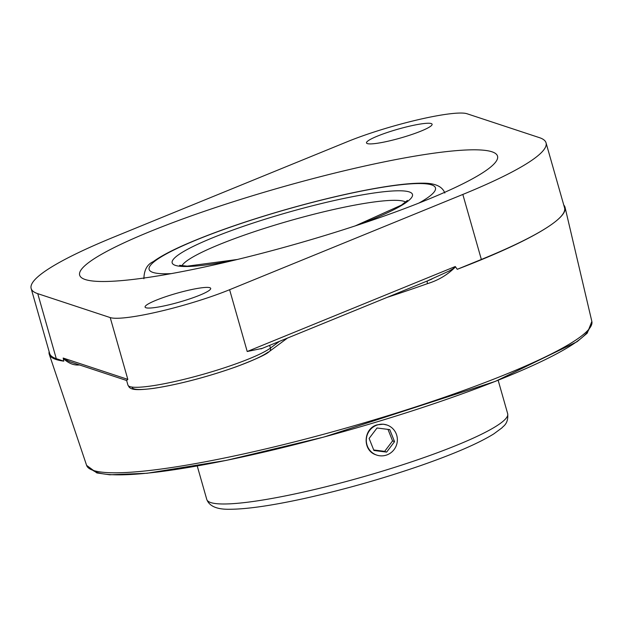 <?xml version="1.0" encoding="UTF-8"?>
<svg xmlns="http://www.w3.org/2000/svg" width="623" height="623" viewBox="0 0 623 623"><rect width="100%" height="100%" fill="white"/><g stroke="black" fill="none" stroke-linecap="round" stroke-linejoin="round"><path stroke-width="0.93" d="M563.76 205.029A268.163 36.165 164.1 0 1 565.069 207.428A268.163 36.165 164.1 0 1 553.279 223.213A268.163 36.165 164.1 0 1 457.235 269.307L455.273 266.527M387.124 297.373A268.007 36.142 -15.9 0 0 427.44 283.66C438.382 280.311 447.735 274.712 455.506 266.87L455.117 266.589L453.061 268.715L448.926 271.114L428.063 280.591M69.698 361.714L63.25 358.42C68.374 363.256 73.646 365.436 79.066 364.969A268.007 36.142 -15.9 0 0 79.565 364.969M63.18 358.038L63.772 361.145A268.163 36.165 164.1 0 1 49.279 354.355A268.163 36.165 164.1 0 1 49.131 351.621M427.44 283.66A3.372 1.433 70.4 0 1 427.542 280.864M69.387 361.605L126.633 380.505L127.824 379.384L63.227 358.061M455.117 266.589L247.214 351.512L262.065 348.405M457.235 269.307L481.353 259.456A257.735 34.756 -15.9 0 0 553.279 223.213A257.735 34.756 -15.9 0 0 564.555 207.825L546.036 142.815A257.735 34.756 164.1 0 1 462.827 194.446L229.607 289.711A75.804 10.225 164.1 0 1 110.216 317.582L37.754 293.659A257.735 34.756 164.1 0 1 31.15 288.496A257.735 34.756 164.1 0 1 114.359 236.865L347.579 141.6A75.804 10.225 164.1 0 1 417.932 119.764A75.804 10.225 164.1 0 1 466.97 113.729L539.432 137.652A257.735 34.756 164.1 0 1 546.036 142.815M488.019 169.106A217.248 29.297 164.1 0 1 260.788 253.592A217.248 29.297 164.1 0 1 79.658 275.171A217.248 29.297 164.1 0 1 89.167 262.197A217.248 29.297 164.1 0 1 316.406 177.719A217.248 29.297 164.1 0 1 497.528 156.139A217.248 29.297 164.1 0 1 488.019 169.106M187.757 290.419A34.109 4.602 164.1 0 1 210.699 288.387A34.109 4.602 164.1 0 1 179.151 302.155A34.109 4.602 164.1 0 1 145.081 307.077A34.109 4.602 164.1 0 1 187.757 290.419M409.163 126.267A34.109 4.602 164.1 0 1 432.105 124.234A34.109 4.602 164.1 0 1 400.558 138.002A34.109 4.602 164.1 0 1 366.495 142.924A34.109 4.602 164.1 0 1 409.163 126.267M31.15 288.496L49.669 353.514A257.735 34.756 -15.9 0 0 56.28 358.669L63.772 361.145M375.957 454.806C362.15 450.538 363.217 428.297 377.304 424.824L383.324 424.193L387.156 425.073M397.217 441.995A15.886 15.489 -69.4 0 1 376.237 454.915A15.886 15.489 -69.4 0 1 366.456 438.101A15.886 15.489 -69.4 0 1 387.436 425.182A15.886 15.489 -69.4 0 1 397.217 441.995M394.554 441.652L386.642 452.103L373.925 450.491L369.12 438.436L377.032 427.993L389.749 429.605L394.554 441.652L392.576 440.913L387.981 429.379M373.722 449.97L384.664 451.356L392.576 440.913M386.642 452.103L384.664 451.356M92.788 470.248A259.308 34.974 -15.9 0 0 349.62 429.886A259.308 34.974 -15.9 0 0 589.171 328.851M565.069 207.428L591.85 321.445A262.68 35.425 164.1 0 1 580.301 336.911A262.68 35.425 164.1 0 1 306.337 438.849A262.68 35.425 164.1 0 1 86.605 465.365L49.279 354.355M462.827 194.446L481.353 259.456M229.607 289.711L247.214 351.512M279.548 341.318L270.429 348.078A3.372 3.146 53.4 0 1 269.338 351.504L287.429 338.094M132.045 387.07A72.432 9.766 -15.9 0 0 191.393 380.466A72.432 9.766 -15.9 0 0 268.248 352.011M269.65 345.36L270.429 348.078A75.804 10.225 164.1 0 1 191.136 377.561A75.804 10.225 164.1 0 1 127.933 385.092L129.195 387.195C131.593 389.624 135.728 390.598 153.499 388.394C178.848 384.43 206.353 377.25 236.016 366.846C255.485 359.44 266.589 354.331 269.338 351.504M110.216 317.582L127.824 379.384M37.754 293.659L56.28 358.669M181.877 265.834A117.334 15.824 164.1 0 1 186.651 261.021A117.334 15.824 164.1 0 1 302.233 217.279A117.334 15.824 164.1 0 1 405.737 202.07M357.555 225.137A124.912 16.844 -15.9 0 0 365.164 194.384A124.912 16.844 -15.9 0 0 177.633 255.422A124.912 16.844 -15.9 0 0 234.98 260.048M171.239 273.622A148.858 20.076 164.1 0 1 155.649 260.554A148.858 20.076 164.1 0 1 347.611 193.971A148.858 20.076 164.1 0 1 418.874 203.082M498.151 380.264L507.675 413.711A156.443 21.096 164.1 0 1 500.83 423.048A156.443 21.096 164.1 0 1 337.199 483.892A156.443 21.096 164.1 0 1 206.766 499.428L197.234 465.981M591.85 321.445L587.224 333.173L577.03 341.731L495.402 381.354L323.796 437.073L226.219 460.413L147.145 473.254L109.749 474.788L96.853 472.935L86.605 465.365M260.99 348.896L431.926 279.073M126.633 380.505L127.933 385.092M407.426 200.411L401.485 205.084L355.242 225.892M237.347 259.48L187.243 266.161L179.564 265.312M143.897 278.738C144.077 270.078 147.168 264.393 153.188 261.683C160.095 256.637 170.453 251.061 184.244 244.979C211.213 233.166 244.45 221.539 283.956 210.091C320.923 199.516 354.012 191.829 383.231 187.025C399.281 184.424 412.247 183.139 422.137 183.185C434.729 182.983 442.283 186.261 444.814 193.021M507.675 413.711C508.687 424.123 502.784 426.366 501.951 427.861L493.782 433.904C478.628 443.288 454.447 453.778 421.249 465.381C382.374 478.807 343.102 489.912 303.432 498.688C271.137 505.705 246.474 509.232 229.451 509.271C216.851 509.474 209.289 506.188 206.766 499.428"/></g></svg>
